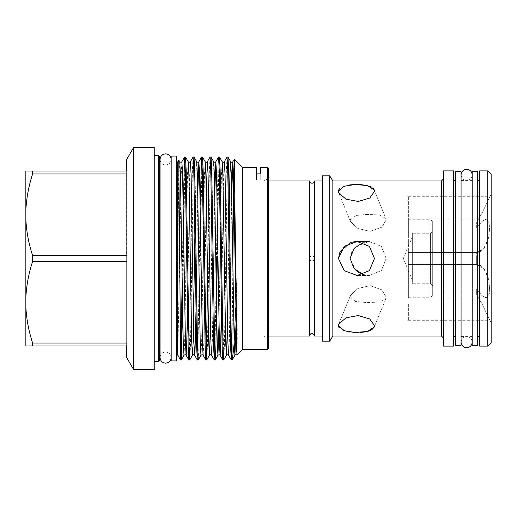 <?xml version="1.0" encoding="UTF-8"?>
<svg xmlns="http://www.w3.org/2000/svg" width="517" height="517" viewBox="0 0 517 517"><rect width="100%" height="100%" fill="white"/><g stroke="black" fill="none" stroke-linecap="round" stroke-linejoin="round"><path stroke-width="0.39" stroke-dasharray="2.58 1.94" d="M472.195 171.683L472.195 345.317M477.714 171.683L477.714 345.317M477.714 258.5L477.714 180.433L477.714 258.5M455.555 171.683L455.555 345.317M461.074 171.683L461.074 345.317M461.074 174.83L461.074 258.5L461.074 174.83C461.403 178.203 463.258 180.058 466.631 180.388C470.011 180.058 471.866 178.203 472.195 174.83L472.195 342.17L472.195 174.83M171.179 156.063L171.179 360.937M176.698 156.063L176.698 360.937M176.698 258.5L176.698 164.981L176.698 258.5M309.463 336.018L309.463 258.5C308.907 261.641 315.073 261.68 314.543 258.5L314.543 180.982M314.543 336.018L314.543 258.5C314.549 257.098 313.703 256.251 312.003 255.96C310.303 256.251 309.457 257.098 309.463 258.5L309.463 180.982M432.703 285.882L430.583 283.762L412.327 283.762L412.327 233.238L430.583 233.238L430.583 283.762L430.583 233.238L432.703 231.118L432.703 285.882L432.703 231.118M412.327 236.851L412.327 280.149L412.327 236.851L403.357 258.5L412.327 280.149M412.327 233.238L412.327 283.762M432.703 295.769L432.703 221.231L432.703 295.769L430.157 297.236L430.157 219.764L408.365 219.764L408.365 297.236L408.365 219.764M432.703 221.231L430.157 219.764L430.157 297.236L408.365 297.236M159.249 360.724L159.249 156.276M268.588 348.393L268.588 168.607M267.315 167.334L267.315 349.666M133.677 369.661L133.677 147.339M126.671 159.469L126.846 343.029L32.623 343.029L32.623 345.951L25.85 345.951L25.85 306.794C26.47 319.092 28.732 331.171 32.623 343.029M32.623 171.049L32.623 173.97C28.713 185.92 26.457 197.998 25.85 210.206L25.85 171.049L126.671 171.049M126.846 255.579L32.623 255.579C28.732 243.72 26.47 231.642 25.85 219.344L25.85 297.656C26.457 285.449 28.713 273.37 32.623 261.421L126.846 261.421M32.623 255.579L32.623 261.421M242.357 167.334L242.357 349.666M233.697 180.659L234.246 159.255M177.505 162.241L177.505 354.759M178.753 160.083L177.505 303.964M177.505 258.5L177.505 165.001L177.505 258.5M154.234 369.661L154.234 147.339M182.617 312.035L184.782 170.636L185.493 157.039M183.231 204.965L182.158 283.232M223.732 359.929L224.404 346.364L227.234 170.636L227.945 157.039M227.015 157.071L226.343 170.636L223.512 346.364L222.808 359.961M217.327 258.5L218.743 170.636L219.454 157.039M218.529 157.071L217.851 170.636L216.436 258.5M206.755 359.929L207.427 346.364L210.257 170.636L210.962 157.039M210.038 157.071L209.366 170.636L207.627 283.232M198.263 359.929L198.935 346.364L201.766 170.636L202.47 157.039M200.208 204.965L198.043 346.364L197.332 359.961M189.771 359.929L190.443 346.364L193.274 170.636L193.985 157.039M193.054 157.071L192.382 170.636L189.552 346.364L188.847 359.961M231.745 354.785L231.299 359.961M232.062 359.548L232.062 359.961M216.119 283.232L215.02 346.364L214.316 359.961M206.27 354.785L205.824 359.961M260.736 167.334L260.736 179.935L260.736 176.058L260.736 179.935L256.49 179.935L256.49 173.893L260.736 173.893L260.736 179.935L256.49 179.935L256.49 167.334M263.935 258.5L263.935 336.024L263.935 258.5M363.115 274.488L369.332 275.483L381.365 270.604L386.154 258.5L381.372 270.604L369.332 275.483L363.115 274.488M476.687 264.458L483.873 268.678L488.83 280.091L489.845 292.809L486.316 297.979L481.805 295.459L476.687 288.945L476.687 294.91L482.096 303.925L490.045 320.695L482.096 303.925L490.045 320.695L482.096 303.925L476.687 294.91L476.687 288.945L481.812 295.465L486.316 297.979L489.78 293.229L489.088 281.209C486.355 270.255 482.219 264.672 476.687 264.458L476.687 258.5L476.687 264.458L477.107 264.445L408.365 264.445L476.687 264.458L408.365 264.458L408.365 252.542L476.687 252.542C482.219 252.328 486.355 246.745 489.088 235.791L489.78 223.79L486.316 219.021L481.805 221.541L476.687 228.055L476.687 222.09L482.096 213.075L490.045 196.305L482.096 213.075L490.045 196.305L482.096 213.075L476.687 222.09L476.687 228.055L481.812 221.535L486.316 219.021L489.838 224.145L488.849 236.831L483.886 248.296L477.107 252.554L408.365 252.554L408.365 297.979L408.365 288.945L408.365 294.91L476.687 294.91L408.365 294.91L408.365 288.945L408.365 297.979L408.365 264.445L477.107 264.445M491.15 342.726L491.15 174.274M476.687 258.5L476.687 252.542L476.687 258.5M408.365 303.925L408.365 320.695L408.365 303.925M408.365 228.055L476.687 228.055L408.365 228.055L408.365 222.09L476.687 222.09L408.365 222.09L408.365 213.075L408.365 228.055M408.365 235.791L408.365 219.021L408.365 235.791M408.365 213.075L408.365 196.305L408.365 213.075M487.751 170.881L487.751 346.119M479.686 346.119L479.686 170.881M453.577 346.119L453.577 170.881M338.435 258.5L344.29 270.727L357.118 275.483L369.377 270.643L374.463 258.5L369.39 246.363L357.118 241.517L369.332 241.517L363.115 242.512M361.816 274.016L358.746 272.498M355.987 270.507L350.125 258.5L351.844 251.656L356.284 246.241L369.332 241.517L381.365 246.396L386.154 258.5L381.372 246.396L369.332 241.517L357.118 241.517M338.435 191.368L338.784 193.035L346.035 199.187L358.287 201.462L369.791 198.005L374.463 191.368L374.159 189.817L385.869 218.458L379.278 214.943L366.934 214.413L355.399 215.531L350.125 219.964L350.494 221.67L350.125 219.964L355.386 215.531L366.915 214.413L379.252 214.936L385.869 218.458L386.154 219.964L381.649 227.254L370.146 231.357L357.867 228.482L350.494 221.67L357.893 228.495L370.146 231.357L381.643 227.26L386.154 219.964L385.869 218.458L374.159 189.817M373.074 188.24L371.477 187.064M369.203 186.062L366.501 185.345M357.073 184.511L356.743 184.511M349.427 185.002L339.979 188.285M332.845 336.018L332.845 180.982M386.154 297.036L381.649 289.746L370.146 285.642L357.867 288.518L350.494 295.33L350.125 297.036L350.494 295.33L357.893 288.505L370.146 285.642L381.643 289.74L386.154 297.036L385.869 298.542L379.278 302.057L366.934 302.587L355.399 301.469L350.125 297.036L355.386 301.469L366.915 302.587L379.252 302.064L385.869 298.542L386.154 297.036M338.803 327.222L346.881 331.565M349.951 332.069L353.234 332.373M356.633 332.489L360.032 332.425M363.315 332.16L366.501 331.656M373.074 328.767L374.159 327.183L374.463 325.632L369.791 318.995L358.268 315.538L346.002 317.826L338.784 323.965L350.494 295.33L338.784 323.965M443.56 346.119L443.56 170.881M329.704 341.175L329.704 175.825M322.485 341.175L322.485 175.825M309.463 258.5A2.54 2.54 0 0 0 312.003 261.04A2.54 2.54 0 0 0 314.543 258.5A2.54 2.54 0 0 0 312.003 255.96A2.54 2.54 0 0 0 309.463 258.5M322.485 258.5L322.485 336.018L322.485 258.5M443.56 258.5L443.56 178.863L443.56 258.5M491.15 258.5L491.15 194.398L491.15 258.5M408.365 288.945L476.687 288.945L408.365 288.945M477.107 252.554L408.365 252.554L476.687 252.542M126.671 174.533L126.671 255.01L126.671 174.533M32.623 345.951L126.846 345.951L126.671 357.531M126.671 345.951L126.846 343.029M25.85 306.794L25.85 297.656M32.623 173.97L126.846 173.97M25.85 219.344L25.85 210.206M180.801 354.785L180.511 359.961M159.249 258.5L159.249 351.999L159.249 258.5M154.234 258.5L154.234 361.57L154.234 258.5M177.505 349.944L177.809 354.714L180.511 359.354M236.728 352.103C236.986 358.708 237.167 354.074 237.271 338.215L237.077 275.231C236.78 274.398 236.812 278.068 236.728 279.083L235.694 307.893M232.062 343.941L232.921 258.5M158.402 155.43L158.402 361.57M441.44 180.982L441.44 336.018M177.809 240.683L178.992 174.675L179.735 161.743M183.981 355.257L184.653 342.325L187.477 174.675L188.22 161.743M194.89 233.768L195.969 174.675L196.712 161.743M200.958 355.257L201.63 342.325L204.461 174.675L205.204 161.743M210.516 324.191L212.952 174.675L213.695 161.743M219.008 324.191L221.444 174.675L222.187 161.743M227.499 324.191L229.315 204.965M235.985 324.191L236.728 279.083M177.809 354.714L181.196 174.675L181.868 161.743M187.477 312.035L189.687 174.675L190.359 161.743M195.962 312.035L197.778 192.809M203.091 355.257L203.834 342.325L206.27 192.809M211.582 355.257L212.325 342.325L214.762 192.809M221.438 312.035L223.648 174.675L224.32 161.743M228.566 355.257L229.309 342.325L231.745 192.809M461.074 342.17L461.074 258.5L461.074 342.17C461.403 338.797 463.258 336.942 466.631 336.612C470.011 336.942 471.866 338.797 472.195 342.17M171.179 258.5L171.179 357.583L171.179 258.5M171.179 159.417C170.849 162.797 168.994 164.652 165.621 164.981C162.241 164.652 160.386 162.797 160.057 159.417L160.057 357.583C160.386 354.203 162.241 352.348 165.621 352.019C168.994 352.348 170.849 354.203 171.179 357.583M461.074 336.567L472.195 336.567M461.074 180.433L472.195 180.433M160.057 351.999L171.179 352.019M160.057 165.001L171.179 164.981M268.588 336.018L263.935 336.018L268.588 338.713M408.365 320.695L490.045 320.695L491.15 322.602M408.365 219.021L486.316 219.021L408.365 219.021M408.365 196.305L490.045 196.305L491.15 194.398M369.332 275.483L357.118 275.483L369.332 275.483M350.494 221.67L338.784 193.035L350.494 221.67M385.869 298.542L374.159 327.183L385.869 298.542M268.588 178.287L263.935 180.976L268.588 180.982M408.365 297.979L486.316 297.979L408.365 297.979M260.736 176.058L256.49 176.058"/><path stroke-width="0.78" d="M477.714 258.5L477.714 171.683L472.195 171.683L472.195 345.317L477.714 345.317L477.714 258.5M461.074 258.5L461.074 171.683L455.555 171.683L455.555 345.317L461.074 345.317L461.074 258.5M176.698 258.5L176.698 156.063L171.179 156.063L171.179 360.937L176.698 360.937L176.698 258.5M268.588 180.982L309.463 180.982C308.798 181.37 309.644 182.158 312.003 183.361C314.362 182.158 315.208 181.37 314.543 180.982L314.543 336.018L322.485 336.018M159.249 156.276L159.249 360.724L158.402 361.57L158.402 155.43L159.249 156.276M267.315 167.334L268.588 168.607L268.588 348.393L267.315 349.666L267.315 167.334L260.736 167.334L260.736 173.893L256.49 173.893L256.49 167.334L242.357 167.334L234.266 159.249L236.928 355.082L242.357 349.666L242.357 167.334M126.846 343.029L126.846 345.951L32.623 345.951L32.623 343.029L126.846 343.029L126.846 171.049L25.85 171.049L25.85 210.206C26.47 197.908 28.732 185.829 32.623 173.97L32.623 171.049M133.677 147.339L133.677 369.661L154.234 369.661L154.234 147.339L133.677 147.339L126.671 159.469L126.671 171.049M232.921 258.5L233.697 180.659M231.745 192.809L232.812 161.743L234.266 159.249M180.511 359.961L180.511 345.085L181.247 359.961L180.511 359.961L177.505 354.759L177.505 162.241L178.753 160.076L179.735 161.743L180.407 174.675L183.238 342.325L183.981 355.257L181.28 359.929L182.617 312.035M180.511 345.085L178.772 160.076M189.739 359.961L188.808 359.929L188.136 346.364L185.306 170.636L184.601 157.039L185.525 157.071L186.198 170.636L189.028 346.364L189.739 359.961L192.466 355.257L193.138 342.325L194.89 233.768M184.601 157.039L183.231 204.965M235.694 307.893L234.052 344.367L232.443 359.548L231.261 359.929L230.588 346.364L227.758 170.636L227.053 157.039L227.978 157.071L228.65 170.636L230.065 258.5C230.718 308.959 231.422 356.73 232.062 359.548L232.062 343.941L231.745 354.785M227.053 157.039L224.32 161.743L225.063 174.675L227.894 342.325L228.566 355.257C228.23 354.552 227.519 354.552 226.433 355.257L227.499 324.191M223.699 359.961L222.769 359.929L222.097 346.364L219.266 170.636L218.562 157.039L219.486 157.071L220.158 170.636L222.989 346.364L223.699 359.961L226.433 355.257L225.69 342.325L222.859 174.675L222.187 161.743L219.486 157.071M218.562 157.039L215.828 161.743L216.571 174.675L219.402 342.325L220.074 355.257L220.468 352.187L221.438 312.035M215.208 359.961L214.284 359.929L213.605 346.364L210.781 170.636L210.07 157.039L210.994 157.071L211.673 170.636L214.833 356.381L215.24 359.929L215.919 346.364L217.327 258.5M210.07 157.039L207.336 161.743L208.08 174.675L210.91 342.325L211.582 355.257C211.253 354.552 210.542 354.552 209.45 355.257L210.516 324.191M206.716 359.961L205.792 359.929L205.12 346.364L202.289 170.636L201.578 157.039L202.509 157.071L203.181 170.636L206.012 346.364L206.716 359.961L209.45 355.257L208.706 342.325L205.876 174.675L205.204 161.743L202.509 157.071M201.578 157.039L200.208 204.965M198.224 359.961L197.3 359.929L196.628 346.364L193.797 170.636L193.087 157.039L194.017 157.071L194.689 170.636L197.52 346.364L198.224 359.961L200.958 355.257L200.215 342.325L197.384 174.675L196.712 161.743L194.017 157.071M193.087 157.039L190.359 161.743L191.103 174.675L193.933 342.325L194.605 355.257L194.993 352.187L195.962 312.035M216.436 258.5L216.119 283.232M207.627 283.232L206.27 354.785M363.115 242.512L354.055 248.418L350.125 258.5L354.048 268.575L363.115 274.488L361.816 274.016M491.15 174.274L491.15 342.726L487.751 346.119L487.751 170.881L491.15 174.274M487.751 170.881L479.686 170.881L479.686 346.119L487.751 346.119M358.746 272.498L355.987 270.507M338.435 191.368L343.534 186.346L355.063 184.543L367.354 185.532L374.159 189.817L374.463 191.368L369.791 198.005L358.268 201.462L346.002 199.174L338.784 193.035L338.435 191.368M374.159 189.817L373.074 188.24M371.477 187.064L369.203 186.062M366.501 185.345L360.052 184.575M359.968 184.575L357.073 184.511M356.743 184.511L353.266 184.627M353.195 184.634L350.112 184.912M349.97 184.931L349.427 185.002M339.979 188.285L338.822 189.745M338.816 189.758L338.435 191.296M332.845 180.982L332.845 336.018L329.704 341.175L329.704 175.825L332.845 180.982L441.44 180.982L443.56 178.863M338.435 258.5L344.29 246.273L357.118 241.517L369.377 246.357L374.463 258.5L369.39 270.637L357.118 275.483L344.283 270.721L338.435 258.5L339.973 251.857M357.034 241.517L353.253 241.904M353.234 241.911L350.048 242.841L339.979 251.837M338.784 323.965L338.435 325.632L338.784 323.965L346.035 317.813L358.287 315.538L369.791 318.995L374.463 325.632L374.159 327.183L367.354 331.468L355.043 332.457L343.527 330.647L338.435 325.632L338.803 327.222M346.881 331.565L349.951 332.069M353.234 332.373L356.633 332.489M360.032 332.425L363.315 332.16M366.501 331.656L369.196 330.938M369.261 330.919L373.074 328.767M329.704 175.825L322.485 175.825L322.485 341.175L329.704 341.175M309.463 180.982L309.463 336.018C309.696 334.906 311.434 330.97 314.543 336.018M443.56 170.881L443.56 346.119L453.577 346.119L453.577 170.881L443.56 170.881M133.677 369.661L126.671 357.531L126.671 345.951M126.846 261.421L32.623 261.421L32.623 255.579C28.713 243.63 26.457 231.551 25.85 219.344L25.85 210.206M32.623 255.579L126.846 255.579M126.846 173.97L32.623 173.97M32.623 343.029C28.713 331.08 26.457 319.002 25.85 306.794L25.85 297.656C26.47 285.358 28.732 273.28 32.623 261.421M25.85 306.794L25.85 345.951L32.623 345.951M25.85 297.656L25.85 219.344M182.158 283.232L180.801 354.785M332.845 336.018L441.44 336.018L441.44 180.982M190.359 161.743C190.023 162.448 189.312 162.448 188.22 161.743L188.892 174.675L191.723 342.325L192.466 355.257C193.558 354.552 194.269 354.552 194.605 355.257L197.3 359.929M214.762 192.809L215.828 161.743C215.499 162.448 214.788 162.448 213.695 161.743L214.368 174.675L217.198 342.325L217.941 355.257L219.008 324.191M229.315 204.965L229.929 174.675L230.672 161.743L231.345 174.675L234.175 342.325L234.918 355.257L235.985 324.191M184.563 157.071L181.868 161.743L182.611 174.675L185.441 342.325L186.114 355.257L186.501 352.187L187.477 312.035M197.778 192.809L198.851 161.743L199.594 174.675L202.418 342.325L203.091 355.257C202.761 354.552 202.05 354.552 200.958 355.257M206.27 192.809L207.336 161.743C207.007 162.448 206.296 162.448 205.204 161.743M227.978 157.071L230.672 161.743C231.765 162.448 232.476 162.448 232.812 161.743L233.555 174.675L236.728 352.103M461.074 342.17C461.403 345.55 463.258 347.405 466.631 347.734C470.011 347.405 471.866 345.55 472.195 342.17M461.074 174.83C461.403 171.45 463.258 169.595 466.631 169.266C470.011 169.595 471.866 171.45 472.195 174.83M171.179 159.417C170.849 156.037 168.994 154.182 165.621 153.853C162.241 154.182 160.386 156.037 160.057 159.417L160.057 357.583C160.386 360.963 162.241 362.818 165.621 363.147C168.994 362.818 170.849 360.963 171.179 357.583M177.505 165.001L176.698 165.001M160.057 165.001L159.249 165.001M158.402 155.43L154.234 155.43M453.577 180.433L455.555 180.433M477.714 180.433L479.686 180.433M441.44 336.018L443.56 338.137M314.543 180.982L322.485 180.982M268.588 336.018L309.463 336.018M453.577 336.567L455.555 336.567M477.714 336.567L479.686 336.567M267.315 349.666L242.357 349.666M158.402 361.57L154.234 361.57M177.505 351.999L176.698 351.999M160.057 351.999L159.249 351.999M188.22 161.743L185.525 157.071M213.695 161.743L210.994 157.071M222.769 359.929L220.074 355.257C219.744 354.552 219.034 354.552 217.941 355.257L215.24 359.929M236.928 355.082C235.92 354.513 235.254 354.572 234.918 355.257L232.443 359.548M181.868 161.743C181.538 162.448 180.821 162.448 179.735 161.743M188.808 359.929L186.114 355.257C185.777 354.552 185.067 354.552 183.981 355.257M201.546 157.071L198.851 161.743C198.515 162.448 197.804 162.448 196.712 161.743M224.32 161.743C223.99 162.448 223.273 162.448 222.187 161.743M205.792 359.929L203.091 355.257M214.284 359.929L211.582 355.257M231.261 359.929L228.566 355.257"/></g></svg>
